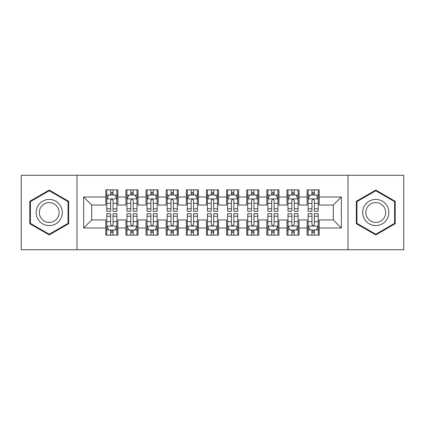 <?xml version="1.0" encoding="UTF-8"?>
<svg xmlns="http://www.w3.org/2000/svg" width="425" height="425" viewBox="0 0 425 425"><rect width="100%" height="100%" fill="white"/><g stroke="black" fill="none" stroke-linecap="round" stroke-linejoin="round"><path stroke-width="0.64" d="M347.985 249.746L403.75 249.746L403.75 175.254L347.985 175.254L347.985 249.746L77.015 249.746L77.015 175.254L21.25 175.254L21.25 249.746L77.015 249.746M347.985 175.254L77.015 175.254M83.656 228.002L83.656 196.998L105.804 196.998L105.804 205.052L91.71 205.052L91.71 219.948L83.656 228.002L105.804 228.002L105.804 235.147L117.879 235.147L117.879 228.002L125.933 228.002L125.933 235.147L138.013 235.147L138.013 228.002L146.067 228.002L146.067 235.147L158.143 235.147L158.143 228.002L166.196 228.002L166.196 235.147L178.277 235.147L178.277 228.002L186.331 228.002L186.331 235.147L198.406 235.147L198.406 228.002L206.46 228.002L206.46 235.147L218.54 235.147L218.54 228.002L226.594 228.002L226.594 235.147L238.669 235.147L238.669 228.002L246.723 228.002L246.723 235.147L258.804 235.147L258.804 228.002L266.858 228.002L266.858 235.147L278.933 235.147L278.933 228.002L286.987 228.002L286.987 235.147L299.067 235.147L299.067 228.002L307.121 228.002L307.121 235.147L319.196 235.147L319.196 219.948L333.29 219.948L333.29 205.052L319.196 205.052L319.196 196.998L341.344 196.998L341.344 228.002L319.196 228.002M319.196 196.998L319.196 189.853L307.121 189.853L307.121 196.998L299.067 196.998L299.067 189.853L286.987 189.853L286.987 196.998L278.933 196.998L278.933 189.853L266.858 189.853L266.858 196.998L258.804 196.998L258.804 189.853L246.723 189.853L246.723 196.998L238.669 196.998L238.669 189.853L226.594 189.853L226.594 196.998L218.54 196.998L218.54 189.853L206.46 189.853L206.46 196.998L198.406 196.998L198.406 189.853L186.331 189.853L186.331 196.998L178.277 196.998L178.277 189.853L166.196 189.853L166.196 196.998L158.143 196.998L158.143 189.853L146.067 189.853L146.067 196.998L138.013 196.998L138.013 189.853L125.933 189.853L125.933 196.998L117.879 196.998L117.879 189.853L105.804 189.853L105.804 196.998M299.067 228.002L299.067 219.948L307.121 219.948L307.121 228.002M341.344 196.998L333.29 205.052M278.933 228.002L278.933 219.948L286.987 219.948L286.987 228.002M307.121 196.998L307.121 205.052L299.067 205.052L299.067 196.998M258.804 228.002L258.804 219.948L266.858 219.948L266.858 228.002M286.987 196.998L286.987 205.052L278.933 205.052L278.933 196.998M238.669 228.002L238.669 219.948L246.723 219.948L246.723 228.002M266.858 196.998L266.858 205.052L258.804 205.052L258.804 196.998M218.54 228.002L218.54 219.948L226.594 219.948L226.594 228.002M246.723 196.998L246.723 205.052L238.669 205.052L238.669 196.998M198.406 228.002L198.406 219.948L206.46 219.948L206.46 228.002M226.594 196.998L226.594 205.052L218.54 205.052L218.54 196.998M178.277 228.002L178.277 219.948L186.331 219.948L186.331 228.002M206.46 196.998L206.46 205.052L198.406 205.052L198.406 196.998M158.143 228.002L158.143 219.948L166.196 219.948L166.196 228.002M186.331 196.998L186.331 205.052L178.277 205.052L178.277 196.998M138.013 228.002L138.013 219.948L146.067 219.948L146.067 228.002M166.196 196.998L166.196 205.052L158.143 205.052L158.143 196.998M117.879 228.002L117.879 219.948L125.933 219.948L125.933 228.002M146.067 196.998L146.067 205.052L138.013 205.052L138.013 196.998M91.71 219.948L105.804 219.948L105.804 228.002M125.933 196.998L125.933 205.052L117.879 205.052L117.879 196.998M307.121 194.884L308.125 194.884M318.192 194.884L319.196 194.884M286.987 194.884L287.996 194.884M298.058 194.884L299.067 194.884M266.858 194.884L267.862 194.884M277.929 194.884L278.933 194.884M246.723 194.884L247.732 194.884M257.794 194.884L258.804 194.884M226.594 194.884L227.598 194.884M237.665 194.884L238.669 194.884M206.46 194.884L207.469 194.884M217.531 194.884L218.54 194.884M186.331 194.884L187.335 194.884M197.402 194.884L198.406 194.884M166.196 194.884L167.206 194.884M177.268 194.884L178.277 194.884M146.067 194.884L147.071 194.884M157.138 194.884L158.143 194.884M125.933 194.884L126.942 194.884M137.004 194.884L138.013 194.884M105.804 194.884L106.808 194.884M116.875 194.884L117.879 194.884M105.804 230.116L106.808 230.116M116.875 230.116L117.879 230.116M125.933 230.116L126.942 230.116M137.004 230.116L138.013 230.116M146.067 230.116L147.071 230.116M157.138 230.116L158.143 230.116M166.196 230.116L167.206 230.116M177.268 230.116L178.277 230.116M186.331 230.116L187.335 230.116M197.402 230.116L198.406 230.116M206.46 230.116L207.469 230.116M217.531 230.116L218.54 230.116M226.594 230.116L227.598 230.116M237.665 230.116L238.669 230.116M246.723 230.116L247.732 230.116M257.794 230.116L258.804 230.116M266.858 230.116L267.862 230.116M277.929 230.116L278.933 230.116M286.987 230.116L287.996 230.116M298.058 230.116L299.067 230.116M307.121 230.116L308.125 230.116M318.192 230.116L319.196 230.116M83.656 196.998L91.71 205.052M333.29 219.948L341.344 228.002M68.659 201.285L49.231 190.065L29.808 201.285L29.808 223.715L49.231 234.935L68.659 223.715L68.659 201.285M356.341 201.285L356.341 223.715L375.769 234.935L395.192 223.715L395.192 201.285L375.769 190.065L356.341 201.285M113.05 192.467L110.633 192.467M116.875 208.771L113.05 208.771L113.05 211.294L116.875 211.294L116.875 199.012L114.862 194.985L108.821 194.985L106.808 199.012L106.808 211.294L110.633 211.294L110.633 208.771L106.808 208.771M106.808 199.012L106.808 189.853M116.875 199.012L116.875 189.853M110.633 194.985L110.633 189.853M113.05 189.853L113.05 194.985M113.05 208.771L113.05 200.52C112.248 198.969 111.44 198.969 110.633 200.52L110.633 208.771M113.05 194.884L110.633 194.884M110.633 232.533L113.05 232.533M106.808 216.229L110.633 216.229L110.633 213.706L106.808 213.706L106.808 225.988L108.821 230.015L114.862 230.015L116.875 225.988L116.875 213.706L113.05 213.706L113.05 216.229L116.875 216.229M116.875 225.988L116.875 235.147M106.808 225.988L106.808 235.147M113.05 230.015L113.05 235.147M110.633 235.147L110.633 230.015M110.633 216.229L110.633 224.48C111.44 226.031 112.243 226.031 113.05 224.48L113.05 216.229M110.633 230.116L113.05 230.116M133.179 192.467L130.767 192.467M137.004 208.771L133.179 208.771L133.179 211.294L137.004 211.294L137.004 199.012L134.996 194.985L128.956 194.985L126.942 199.012L126.942 211.294L130.767 211.294L130.767 208.771L126.942 208.771M126.942 199.012L126.942 189.853M137.004 199.012L137.004 189.853M130.767 194.985L130.767 189.853M133.179 189.853L133.179 194.985M133.179 208.771L133.179 200.52C132.377 198.969 131.575 198.969 130.767 200.52L130.767 208.771M133.179 194.884L130.767 194.884M153.313 192.467L150.896 192.467M157.138 208.771L153.313 208.771L153.313 211.294L157.138 211.294L157.138 199.012L155.125 194.985L149.085 194.985L147.071 199.012L147.071 211.294L150.896 211.294L150.896 208.771L147.071 208.771M147.071 199.012L147.071 189.853M157.138 199.012L157.138 189.853M150.896 194.985L150.896 189.853M153.313 189.853L153.313 194.985M153.313 208.771L153.313 200.52C152.511 198.969 151.704 198.969 150.896 200.52L150.896 208.771M153.313 194.884L150.896 194.884M130.767 232.533L133.179 232.533M126.942 216.229L130.767 216.229L130.767 213.706L126.942 213.706L126.942 225.988L128.956 230.015L134.996 230.015L137.004 225.988L137.004 213.706L133.179 213.706L133.179 216.229L137.004 216.229M137.004 225.988L137.004 235.147M126.942 225.988L126.942 235.147M133.179 230.015L133.179 235.147M130.767 235.147L130.767 230.015M130.767 216.229L130.767 224.48C131.569 226.031 132.377 226.031 133.179 224.48L133.179 216.229M130.767 230.116L133.179 230.116M150.896 232.533L153.313 232.533M147.071 216.229L150.896 216.229L150.896 213.706L147.071 213.706L147.071 225.988L149.085 230.015L155.125 230.015L157.138 225.988L157.138 213.706L153.313 213.706L153.313 216.229L157.138 216.229M157.138 225.988L157.138 235.147M147.071 225.988L147.071 235.147M153.313 230.015L153.313 235.147M150.896 235.147L150.896 230.015M150.896 216.229L150.896 224.48C151.704 226.031 152.506 226.031 153.313 224.48L153.313 216.229M150.896 230.116L153.313 230.116M60.568 205.955A13.085 13.085 0 0 0 42.691 201.168A13.085 13.085 0 0 0 37.899 219.045A13.085 13.085 0 0 0 55.776 223.832A13.085 13.085 0 0 0 60.568 205.955M57.811 207.549A9.908 9.908 0 0 0 44.28 203.92A9.908 9.908 0 0 0 40.651 217.451A9.908 9.908 0 0 0 54.188 221.08A9.908 9.908 0 0 0 57.811 207.549M49.231 234.233L30.409 223.369L30.409 201.631L49.231 190.767L68.058 201.631L68.058 223.369L49.231 234.233M387.101 205.955A13.085 13.085 0 0 0 369.224 201.168A13.085 13.085 0 0 0 364.432 219.045A13.085 13.085 0 0 0 382.309 223.832A13.085 13.085 0 0 0 387.101 205.955M384.349 207.549A9.908 9.908 0 0 0 370.812 203.92A9.908 9.908 0 0 0 367.189 217.451A9.908 9.908 0 0 0 380.72 221.08A9.908 9.908 0 0 0 384.349 207.549M375.769 234.233L356.942 223.369L356.942 201.631L375.769 190.767L394.591 201.631L394.591 223.369L375.769 234.233M173.442 192.467L171.031 192.467M177.268 208.771L173.442 208.771L173.442 211.294L177.268 211.294L177.268 199.012L175.254 194.985L169.219 194.985L167.206 199.012L167.206 211.294L171.031 211.294L171.031 208.771L167.206 208.771M167.206 199.012L167.206 189.853M177.268 199.012L177.268 189.853M171.031 194.985L171.031 189.853M173.442 189.853L173.442 194.985M173.442 208.771L173.442 200.52C172.64 198.969 171.833 198.969 171.031 200.52L171.031 208.771M173.442 194.884L171.031 194.884M193.577 192.467L191.16 192.467M197.402 208.771L193.577 208.771L193.577 211.294L197.402 211.294L197.402 199.012L195.388 194.985L189.348 194.985L187.335 199.012L187.335 211.294L191.16 211.294L191.16 208.771L187.335 208.771M187.335 199.012L187.335 189.853M197.402 199.012L197.402 189.853M191.16 194.985L191.16 189.853M193.577 189.853L193.577 194.985M193.577 208.771L193.577 200.52C192.775 198.969 191.967 198.969 191.16 200.52L191.16 208.771M193.577 194.884L191.16 194.884M171.031 232.533L173.442 232.533M167.206 216.229L171.031 216.229L171.031 213.706L167.206 213.706L167.206 225.988L169.219 230.015L175.254 230.015L177.268 225.988L177.268 213.706L173.442 213.706L173.442 216.229L177.268 216.229M177.268 225.988L177.268 235.147M167.206 225.988L167.206 235.147M173.442 230.015L173.442 235.147M171.031 235.147L171.031 230.015M171.031 216.229L171.031 224.48C171.833 226.031 172.64 226.031 173.442 224.48L173.442 216.229M171.031 230.116L173.442 230.116M191.16 232.533L193.577 232.533M187.335 216.229L191.16 216.229L191.16 213.706L187.335 213.706L187.335 225.988L189.348 230.015L195.388 230.015L197.402 225.988L197.402 213.706L193.577 213.706L193.577 216.229L197.402 216.229M197.402 225.988L197.402 235.147M187.335 225.988L187.335 235.147M193.577 230.015L193.577 235.147M191.16 235.147L191.16 230.015M191.16 216.229L191.16 224.48C191.967 226.031 192.769 226.031 193.577 224.48L193.577 216.229M191.16 230.116L193.577 230.116M213.706 192.467L211.294 192.467M217.531 208.771L213.706 208.771L213.706 211.294L217.531 211.294L217.531 199.012L215.518 194.985L209.482 194.985L207.469 199.012L207.469 211.294L211.294 211.294L211.294 208.771L207.469 208.771M207.469 199.012L207.469 189.853M217.531 199.012L217.531 189.853M211.294 194.985L211.294 189.853M213.706 189.853L213.706 194.985M213.706 208.771L213.706 200.52C212.904 198.969 212.096 198.969 211.294 200.52L211.294 208.771M213.706 194.884L211.294 194.884M211.294 232.533L213.706 232.533M207.469 216.229L211.294 216.229L211.294 213.706L207.469 213.706L207.469 225.988L209.482 230.015L215.518 230.015L217.531 225.988L217.531 213.706L213.706 213.706L213.706 216.229L217.531 216.229M217.531 225.988L217.531 235.147M207.469 225.988L207.469 235.147M213.706 230.015L213.706 235.147M211.294 235.147L211.294 230.015M211.294 216.229L211.294 224.48C212.096 226.031 212.904 226.031 213.706 224.48L213.706 216.229M211.294 230.116L213.706 230.116M233.84 192.467L231.423 192.467M237.665 208.771L233.84 208.771L233.84 211.294L237.665 211.294L237.665 199.012L235.652 194.985L229.612 194.985L227.598 199.012L227.598 211.294L231.423 211.294L231.423 208.771L227.598 208.771M227.598 199.012L227.598 189.853M237.665 199.012L237.665 189.853M231.423 194.985L231.423 189.853M233.84 189.853L233.84 194.985M233.84 208.771L233.84 200.52C233.033 198.969 232.231 198.969 231.423 200.52L231.423 208.771M233.84 194.884L231.423 194.884M231.423 232.533L233.84 232.533M227.598 216.229L231.423 216.229L231.423 213.706L227.598 213.706L227.598 225.988L229.612 230.015L235.652 230.015L237.665 225.988L237.665 213.706L233.84 213.706L233.84 216.229L237.665 216.229M237.665 225.988L237.665 235.147M227.598 225.988L227.598 235.147M233.84 230.015L233.84 235.147M231.423 235.147L231.423 230.015M231.423 216.229L231.423 224.48C232.225 226.031 233.033 226.031 233.84 224.48L233.84 216.229M231.423 230.116L233.84 230.116M253.969 192.467L251.558 192.467M257.794 208.771L253.969 208.771L253.969 211.294L257.794 211.294L257.794 199.012L255.781 194.985L249.746 194.985L247.732 199.012L247.732 211.294L251.558 211.294L251.558 208.771L247.732 208.771M247.732 199.012L247.732 189.853M257.794 199.012L257.794 189.853M251.558 194.985L251.558 189.853M253.969 189.853L253.969 194.985M253.969 208.771L253.969 200.52C253.167 198.969 252.36 198.969 251.558 200.52L251.558 208.771M253.969 194.884L251.558 194.884M251.558 232.533L253.969 232.533M247.732 216.229L251.558 216.229L251.558 213.706L247.732 213.706L247.732 225.988L249.746 230.015L255.781 230.015L257.794 225.988L257.794 213.706L253.969 213.706L253.969 216.229L257.794 216.229M257.794 225.988L257.794 235.147M247.732 225.988L247.732 235.147M253.969 230.015L253.969 235.147M251.558 235.147L251.558 230.015M251.558 216.229L251.558 224.48C252.36 226.031 253.167 226.031 253.969 224.48L253.969 216.229M251.558 230.116L253.969 230.116M274.104 192.467L271.687 192.467M277.929 208.771L274.104 208.771L274.104 211.294L277.929 211.294L277.929 199.012L275.915 194.985L269.875 194.985L267.862 199.012L267.862 211.294L271.687 211.294L271.687 208.771L267.862 208.771M267.862 199.012L267.862 189.853M277.929 199.012L277.929 189.853M271.687 194.985L271.687 189.853M274.104 189.853L274.104 194.985M274.104 208.771L274.104 200.52C273.296 198.969 272.494 198.969 271.687 200.52L271.687 208.771M274.104 194.884L271.687 194.884M271.687 232.533L274.104 232.533M267.862 216.229L271.687 216.229L271.687 213.706L267.862 213.706L267.862 225.988L269.875 230.015L275.915 230.015L277.929 225.988L277.929 213.706L274.104 213.706L274.104 216.229L277.929 216.229M277.929 225.988L277.929 235.147M267.862 225.988L267.862 235.147M274.104 230.015L274.104 235.147M271.687 235.147L271.687 230.015M271.687 216.229L271.687 224.48C272.489 226.031 273.296 226.031 274.104 224.48L274.104 216.229M271.687 230.116L274.104 230.116M294.233 192.467L291.821 192.467M298.058 208.771L294.233 208.771L294.233 211.294L298.058 211.294L298.058 199.012L296.044 194.985L290.004 194.985L287.996 199.012L287.996 211.294L291.821 211.294L291.821 208.771L287.996 208.771M287.996 199.012L287.996 189.853M298.058 199.012L298.058 189.853M291.821 194.985L291.821 189.853M294.233 189.853L294.233 194.985M294.233 208.771L294.233 200.52C293.431 198.969 292.623 198.969 291.821 200.52L291.821 208.771M294.233 194.884L291.821 194.884M291.821 232.533L294.233 232.533M287.996 216.229L291.821 216.229L291.821 213.706L287.996 213.706L287.996 225.988L290.004 230.015L296.044 230.015L298.058 225.988L298.058 213.706L294.233 213.706L294.233 216.229L298.058 216.229M298.058 225.988L298.058 235.147M287.996 225.988L287.996 235.147M294.233 230.015L294.233 235.147M291.821 235.147L291.821 230.015M291.821 216.229L291.821 224.48C292.623 226.031 293.425 226.031 294.233 224.48L294.233 216.229M291.821 230.116L294.233 230.116M314.367 192.467L311.95 192.467M318.192 208.771L314.367 208.771L314.367 211.294L318.192 211.294L318.192 199.012L316.179 194.985L310.138 194.985L308.125 199.012L308.125 211.294L311.95 211.294L311.95 208.771L308.125 208.771M308.125 199.012L308.125 189.853M318.192 199.012L318.192 189.853M311.95 194.985L311.95 189.853M314.367 189.853L314.367 194.985M314.367 208.771L314.367 200.52C313.56 198.969 312.757 198.969 311.95 200.52L311.95 208.771M314.367 194.884L311.95 194.884M311.95 232.533L314.367 232.533M308.125 216.229L311.95 216.229L311.95 213.706L308.125 213.706L308.125 225.988L310.138 230.015L316.179 230.015L318.192 225.988L318.192 213.706L314.367 213.706L314.367 216.229L318.192 216.229M318.192 225.988L318.192 235.147M308.125 225.988L308.125 235.147M314.367 230.015L314.367 235.147M311.95 235.147L311.95 230.015M311.95 216.229L311.95 224.48C312.752 226.031 313.56 226.031 314.367 224.48L314.367 216.229M311.95 230.116L314.367 230.116M116.827 198.911L106.861 198.911M106.808 195.229L108.699 195.229M114.984 195.229L116.875 195.229M110.633 203.373L106.808 203.373M116.875 203.373L113.05 203.373M113.05 193.752L110.633 193.752M106.861 226.089L116.827 226.089M116.875 229.771L114.984 229.771M108.699 229.771L106.808 229.771M113.05 221.627L116.875 221.627M106.808 221.627L110.633 221.627M110.633 231.248L113.05 231.248M136.956 198.911L126.99 198.911M126.942 195.229L128.833 195.229M135.113 195.229L137.004 195.229M130.767 203.373L126.942 203.373M137.004 203.373L133.179 203.373M133.179 193.752L130.767 193.752M157.085 198.911L147.124 198.911M147.071 195.229L148.962 195.229M155.247 195.229L157.138 195.229M150.896 203.373L147.071 203.373M157.138 203.373L153.313 203.373M153.313 193.752L150.896 193.752M126.99 226.089L136.956 226.089M137.004 229.771L135.113 229.771M128.833 229.771L126.942 229.771M133.179 221.627L137.004 221.627M126.942 221.627L130.767 221.627M130.767 231.248L133.179 231.248M147.124 226.089L157.085 226.089M157.138 229.771L155.247 229.771M148.962 229.771L147.071 229.771M153.313 221.627L157.138 221.627M147.071 221.627L150.896 221.627M150.896 231.248L153.313 231.248M177.22 198.911L167.253 198.911M167.206 195.229L169.097 195.229M175.376 195.229L177.268 195.229M171.031 203.373L167.206 203.373M177.268 203.373L173.442 203.373M173.442 193.752L171.031 193.752M197.349 198.911L187.388 198.911M187.335 195.229L189.226 195.229M195.511 195.229L197.402 195.229M191.16 203.373L187.335 203.373M197.402 203.373L193.577 203.373M193.577 193.752L191.16 193.752M167.253 226.089L177.22 226.089M177.268 229.771L175.376 229.771M169.097 229.771L167.206 229.771M173.442 221.627L177.268 221.627M167.206 221.627L171.031 221.627M171.031 231.248L173.442 231.248M187.388 226.089L197.349 226.089M197.402 229.771L195.511 229.771M189.226 229.771L187.335 229.771M193.577 221.627L197.402 221.627M187.335 221.627L191.16 221.627M191.16 231.248L193.577 231.248M217.483 198.911L207.517 198.911M207.469 195.229L209.36 195.229M215.64 195.229L217.531 195.229M211.294 203.373L207.469 203.373M217.531 203.373L213.706 203.373M213.706 193.752L211.294 193.752M207.517 226.089L217.483 226.089M217.531 229.771L215.64 229.771M209.36 229.771L207.469 229.771M213.706 221.627L217.531 221.627M207.469 221.627L211.294 221.627M211.294 231.248L213.706 231.248M237.612 198.911L227.651 198.911M227.598 195.229L229.489 195.229M235.774 195.229L237.665 195.229M231.423 203.373L227.598 203.373M237.665 203.373L233.84 203.373M233.84 193.752L231.423 193.752M227.651 226.089L237.612 226.089M237.665 229.771L235.774 229.771M229.489 229.771L227.598 229.771M233.84 221.627L237.665 221.627M227.598 221.627L231.423 221.627M231.423 231.248L233.84 231.248M257.747 198.911L247.78 198.911M247.732 195.229L249.624 195.229M255.903 195.229L257.794 195.229M251.558 203.373L247.732 203.373M257.794 203.373L253.969 203.373M253.969 193.752L251.558 193.752M247.78 226.089L257.747 226.089M257.794 229.771L255.903 229.771M249.624 229.771L247.732 229.771M253.969 221.627L257.794 221.627M247.732 221.627L251.558 221.627M251.558 231.248L253.969 231.248M277.876 198.911L267.915 198.911M267.862 195.229L269.753 195.229M276.038 195.229L277.929 195.229M271.687 203.373L267.862 203.373M277.929 203.373L274.104 203.373M274.104 193.752L271.687 193.752M267.915 226.089L277.876 226.089M277.929 229.771L276.038 229.771M269.753 229.771L267.862 229.771M274.104 221.627L277.929 221.627M267.862 221.627L271.687 221.627M271.687 231.248L274.104 231.248M298.01 198.911L288.044 198.911M287.996 195.229L289.887 195.229M296.167 195.229L298.058 195.229M291.821 203.373L287.996 203.373M298.058 203.373L294.233 203.373M294.233 193.752L291.821 193.752M288.044 226.089L298.01 226.089M298.058 229.771L296.167 229.771M289.887 229.771L287.996 229.771M294.233 221.627L298.058 221.627M287.996 221.627L291.821 221.627M291.821 231.248L294.233 231.248M318.139 198.911L308.173 198.911M308.125 195.229L310.016 195.229M316.301 195.229L318.192 195.229M311.95 203.373L308.125 203.373M318.192 203.373L314.367 203.373M314.367 193.752L311.95 193.752M308.173 226.089L318.139 226.089M318.192 229.771L316.301 229.771M310.016 229.771L308.125 229.771M314.367 221.627L318.192 221.627M308.125 221.627L311.95 221.627M311.95 231.248L314.367 231.248"/></g></svg>
